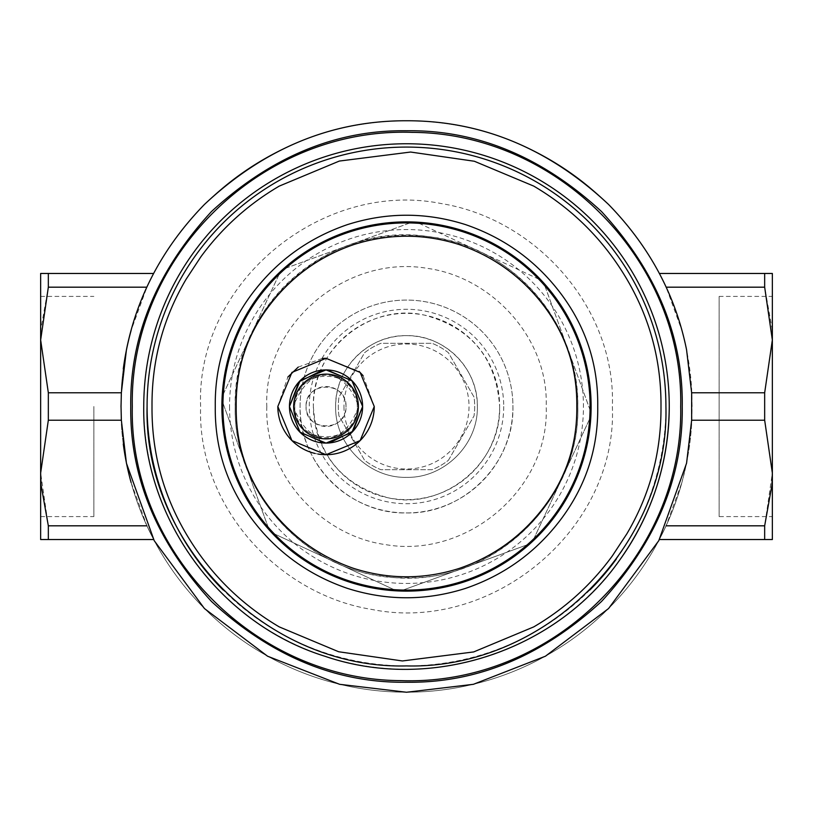<?xml version="1.0" encoding="UTF-8"?>
<svg xmlns="http://www.w3.org/2000/svg" width="813" height="813" viewBox="0 0 813 813"><rect width="100%" height="100%" fill="white"/><g stroke="black" fill="none" stroke-linecap="round" stroke-linejoin="round"><path stroke-width="0.61" stroke-dasharray="4.07 3.05" d="M409.955 222.935L285.739 268.209M284.936 268.503L410.748 222.64A183.901 183.901 0 0 1 418.299 222.975L539.507 279.489A183.901 183.901 0 0 1 544.497 284.936L590.36 410.748A183.901 183.901 0 0 1 590.035 418.126L533.501 539.507A183.901 183.901 0 0 1 528.064 544.497L402.252 590.36A183.901 183.901 0 0 1 394.874 590.035L273.493 533.501A183.901 183.901 0 0 1 268.503 528.064L222.64 402.252A183.901 183.901 0 0 1 222.965 394.874L279.499 273.493A183.901 183.901 0 0 1 284.936 268.503M279.144 274.255L223.321 394.112M222.935 403.045L268.209 527.261M274.255 533.856L394.112 589.679M403.045 590.065L527.261 544.791M533.856 538.745L589.679 418.888M590.065 409.955L544.791 285.739M538.734 279.133L419.071 223.331M362.618 406.5A36.575 36.575 0 0 1 326.033 443.075A36.575 36.575 0 0 1 289.458 406.5A36.575 36.575 0 0 1 326.033 369.925A36.575 36.575 0 0 1 362.618 406.5M294.784 406.5C292.843 446.825 359.224 446.825 357.293 406.5C359.224 366.175 292.843 366.175 294.784 406.5A31.26 31.26 0 0 1 326.033 375.24A31.26 31.26 0 0 1 357.293 406.5A31.26 31.26 0 0 1 326.033 437.76A31.26 31.26 0 0 1 294.784 406.5M325.027 443.075L329.387 442.933M327.05 369.925L322.68 370.067M293.432 406.5C300.739 426.256 311.603 437.12 326.033 439.101C340.464 437.13 351.328 426.256 358.635 406.5C351.338 386.744 340.464 375.88 326.033 373.899C311.613 375.87 300.739 386.744 293.432 406.5M306.084 406.5C304.845 432.242 347.222 432.242 345.992 406.5C347.222 380.758 304.845 380.758 306.084 406.5A19.959 19.959 0 0 1 326.033 386.541A19.959 19.959 0 0 1 345.992 406.5A19.959 19.959 0 0 1 326.033 426.459A19.959 19.959 0 0 1 306.084 406.5M317.944 454.03A48.211 48.211 0 0 1 315.027 453.441M296.755 444.802A48.211 48.211 0 0 1 296.125 444.315M277.822 406.5L287.863 377.039M298.239 367.1L322.314 358.431M326.033 358.289L359.082 371.389M363.106 375.667L374.254 406.5M555.035 514.416A183.596 183.596 0 0 1 222.904 406.5A183.596 183.596 0 0 1 463.237 231.888A183.596 183.596 0 0 1 555.035 514.416M229.551 406.5A176.949 176.949 0 0 0 549.649 510.503A176.949 176.949 0 0 0 461.184 238.219A176.949 176.949 0 0 0 229.551 406.5M235.191 406.5C233.412 490.432 302.009 568.002 385.525 576.519C483.745 591.691 580.848 505.838 577.809 406.5C579.588 322.568 510.991 244.998 427.475 236.481C329.255 221.309 232.152 307.162 235.191 406.5C232.833 498.034 314.966 580.167 406.5 577.809C498.034 580.167 580.167 498.034 577.809 406.5A171.309 171.309 0 0 0 406.5 235.191A171.309 171.309 0 0 0 235.191 406.5M448.43 460.27L474.03 415.921A68.18 68.18 0 0 0 474.03 397.079L448.43 352.73A68.18 68.18 0 0 0 432.099 343.31L380.901 343.31A68.18 68.18 0 0 0 364.57 352.73L338.97 397.079A68.18 68.18 0 0 0 338.97 415.921L364.57 460.27A68.18 68.18 0 0 0 380.901 469.69L432.099 469.69A68.18 68.18 0 0 0 448.43 460.27L474.03 415.921A68.18 68.18 0 0 0 474.03 397.079L448.43 352.73A68.18 68.18 0 0 0 432.099 343.31L380.901 343.31A68.18 68.18 0 0 0 364.57 352.73L338.97 397.079A68.18 68.18 0 0 0 338.97 415.921L364.57 460.27A68.18 68.18 0 0 0 380.901 469.69L432.099 469.69A68.18 68.18 0 0 0 448.43 460.27M343.97 406.5A62.53 62.53 0 0 0 457.089 443.248A62.53 62.53 0 0 0 425.819 347.029A62.53 62.53 0 0 0 343.97 406.5M313.371 406.5C316.704 454.741 341.694 485.188 388.36 497.841C443.502 510.727 501.519 463.095 499.629 406.5A93.129 93.129 0 0 1 406.5 499.629A93.129 93.129 0 0 1 313.371 406.5A93.129 93.129 0 0 1 406.5 313.371A93.129 93.129 0 0 1 499.629 406.5C496.296 358.259 471.306 327.812 424.64 315.159C369.498 302.273 311.481 349.905 313.371 406.5M335.657 406.5C334.671 444.498 368.899 478.532 406.886 477.343C444.599 478.105 478.308 444.213 477.343 406.5C478.329 368.502 444.101 334.468 406.114 335.657C368.401 334.895 334.692 368.787 335.657 406.5C334.682 444.355 368.645 478.318 406.5 477.343C444.355 478.318 478.318 444.355 477.343 406.5A70.843 70.843 0 0 0 406.5 335.657A70.843 70.843 0 0 0 335.657 406.5M503.714 406.5A97.214 97.214 0 0 1 376.46 498.958A97.214 97.214 0 0 1 327.852 349.356A97.214 97.214 0 0 1 503.714 406.5M492.607 469.06A106.432 106.432 0 0 0 439.386 305.281A106.432 106.432 0 0 0 300.068 406.5A106.432 106.432 0 0 0 492.607 469.06M512.932 406.5C514.395 463.369 463.369 514.395 406.5 512.932C349.631 514.395 298.605 463.369 300.068 406.5A106.432 106.432 0 0 1 406.5 300.068A106.432 106.432 0 0 1 512.932 406.5M266.816 406.5C264.245 475.422 321.877 536.001 385.596 544.619C466.774 558.785 549.771 488.959 546.184 406.5C548.755 337.578 491.123 276.999 427.404 268.381C346.226 254.215 263.229 324.041 266.816 406.5M612.372 406.5C617.494 529.812 491.641 633.571 371.815 609.445C276.806 594.11 197.02 504.751 200.628 406.5C195.506 283.188 321.359 179.429 441.185 203.555C536.194 218.89 615.98 308.249 612.372 406.5M121.391 388.136C123.688 353.055 132.194 319.407 146.909 287.182L131.086 330.525A285.698 285.698 0 0 1 691.609 388.136L692.127 406.5L691.609 424.864A285.698 285.698 0 0 1 131.086 482.475L146.909 525.818L153.667 539.537L146.909 525.818C132.194 493.593 123.688 459.945 121.391 424.864L120.873 406.5L121.391 388.136A285.698 285.698 0 0 1 123.281 368.939M123.281 444.061A285.698 285.698 0 0 1 121.391 424.864M691.822 420.219L764.667 420.219L764.667 392.781L772.35 339.986L771.923 327.873L764.667 287.182L666.091 287.182L659.333 273.463L666.091 287.182C680.806 319.407 689.312 353.055 691.609 388.136M691.609 424.864C689.312 459.945 680.806 493.593 666.091 525.818L764.667 525.818L772.35 473.014L764.667 420.219M666.152 525.818L659.333 539.537L666.091 525.818L681.914 482.475A285.698 285.698 0 0 1 131.086 482.475L126.442 463.258M121.178 420.219L48.333 420.219L40.65 473.014L48.333 525.818L146.848 525.818M48.333 420.219L48.333 392.781L121.178 392.781M146.848 287.182L153.667 273.463L146.909 287.182L48.333 287.182L41.077 327.873L40.65 339.986L48.333 392.781M126.442 349.742L131.086 330.525A285.698 285.698 0 0 1 681.914 330.525L666.152 287.182M691.822 392.781L764.667 392.781M659.394 273.463L772.35 273.463L772.35 539.537L764.667 539.537L764.667 525.818M659.394 539.537L764.667 539.537M681.914 482.475L686.558 463.258M153.606 539.537L40.65 539.537L40.65 273.463L153.606 273.463M48.333 539.537L48.333 525.818M48.333 287.182L48.333 273.463M686.558 349.742L681.914 330.525M764.667 287.182L764.667 273.463M772.35 406.5L772.35 515.716L772.35 406.5M719.139 516.59L719.139 406.5L719.139 516.59L772.35 516.59L772.35 484.7M40.65 406.5L40.65 516.59L40.65 406.5M619.069 560.929A262.751 262.751 0 0 1 143.749 406.5A262.751 262.751 0 0 1 406.5 143.749A262.751 262.751 0 0 1 669.251 406.5M93.861 406.5L93.861 516.59L93.861 406.5M719.139 406.5L719.139 296.41L719.139 406.5M147.082 406.5A259.418 259.418 0 0 1 486.662 159.775A259.418 259.418 0 0 1 616.376 558.988M589.933 589.943A259.418 259.418 0 0 1 223.067 589.943M40.65 516.59L93.861 516.59M40.65 296.41L93.861 296.41M719.139 296.41L772.35 296.41"/><path stroke-width="1.22" d="M419.071 223.331L418.299 222.975A183.901 183.901 0 0 0 410.748 222.64L409.955 222.935M285.739 268.209L284.936 268.503A183.901 183.901 0 0 0 279.499 273.493L279.144 274.255M223.321 394.112L222.965 394.874A183.901 183.901 0 0 0 222.64 402.252L222.935 403.045M268.209 527.261L268.503 528.064A183.901 183.901 0 0 0 273.493 533.501L274.255 533.856M394.112 589.679L394.874 590.035A183.901 183.901 0 0 0 402.252 590.36L403.045 590.065M527.261 544.791L528.064 544.497A183.901 183.901 0 0 0 533.501 539.507L533.856 538.745M589.679 418.888L590.035 418.126A183.901 183.901 0 0 0 590.36 410.748L590.065 409.955M544.791 285.739L544.497 284.936A183.901 183.901 0 0 0 539.507 279.489L538.734 279.133M352.222 425.524A32.368 32.368 0 0 1 293.666 406.5A32.368 32.368 0 0 1 336.033 375.718A32.368 32.368 0 0 1 352.222 425.524M355.627 428.004A36.575 36.575 0 0 1 289.458 406.5A36.575 36.575 0 0 1 337.344 371.714A36.575 36.575 0 0 1 355.627 428.004M322.68 370.067L299.001 381.836L289.448 406.5L300.16 432.374L326.033 443.095L351.907 432.374L362.628 406.5L351.907 380.626L326.033 369.905L300.16 380.626L289.448 406.5L299.804 432.018L325.027 443.075M329.387 442.933L353.066 431.164L362.628 406.5L352.263 380.982L327.05 369.925M277.822 406.5L291.938 440.595L326.033 454.711L360.129 440.595L374.254 406.5L360.129 372.405L326.033 358.289L291.938 372.405L277.822 406.5A48.211 48.211 0 0 0 296.125 444.315M374.254 406.5A48.211 48.211 0 0 1 317.944 454.03M315.027 453.441A48.211 48.211 0 0 1 296.755 444.802M287.863 377.039L298.239 367.1M322.314 358.431L326.033 358.289M359.082 371.389L363.106 375.667M576.793 406.5C577.271 443.695 566.427 477.058 544.273 506.601C522.18 535.94 493.796 556.559 459.121 568.46C424.051 579.557 388.96 579.557 353.879 568.46C319.204 556.57 290.82 535.94 268.727 506.601C246.573 477.058 235.729 443.695 236.207 406.5C235.729 369.305 246.573 335.942 268.727 306.399C290.82 277.06 319.204 256.441 353.879 244.54C388.949 233.443 424.04 233.443 459.121 244.54C493.796 256.43 522.18 277.06 544.273 306.399C566.427 335.942 577.271 369.305 576.793 406.5M590.096 406.5A183.596 183.596 0 0 1 406.5 590.096A183.596 183.596 0 0 1 222.904 406.5A183.596 183.596 0 0 1 406.5 222.904A183.596 183.596 0 0 1 590.096 406.5M131.086 482.475A285.698 285.698 0 0 1 123.281 444.061M123.281 368.939A285.698 285.698 0 0 1 131.086 330.525M691.65 420.219L691.65 392.781L686.558 349.742C675.491 294.946 649.485 246.512 608.551 204.449C548.887 148.484 481.54 120.588 406.5 120.751C331.46 120.588 264.113 148.484 204.449 204.449C163.515 246.512 137.509 294.946 126.442 349.742L121.35 392.781L121.035 406.5L121.35 420.219L126.442 463.258L154.216 540.686L204.449 608.551L267.579 656.213L339.61 684.312L406.5 692.249L473.39 684.312L545.421 656.213L608.551 608.551L658.784 540.686L686.558 463.258L691.65 420.219L764.667 420.219L772.35 473.014L771.923 485.127L764.667 525.818L764.667 539.537L772.35 539.537L772.35 339.986L764.667 392.781L691.65 392.781M146.848 525.818L48.333 525.818L41.077 485.127L40.65 473.014L48.333 420.219L121.35 420.219M48.333 525.818L48.333 539.537L153.606 539.537M121.35 392.781L48.333 392.781L40.65 339.986L40.65 539.537L48.333 539.537M659.394 539.537L764.667 539.537M666.152 525.818L764.667 525.818M764.667 287.182L772.35 339.986L772.35 273.463L764.667 273.463L764.667 287.182L666.152 287.182M659.394 273.463L764.667 273.463M153.606 273.463L40.65 273.463L40.65 339.986L48.333 287.182L146.848 287.182M48.333 273.463L48.333 287.182M772.35 484.7L772.35 406.5M764.667 420.219L764.667 392.781M132.306 406.5C129.023 551.346 254.764 680.024 400.911 680.633C553.175 685.948 683.723 554.639 680.694 406.5C683.977 261.654 558.236 132.976 412.089 132.367C259.825 127.052 129.277 258.361 132.306 406.5M48.333 392.781L48.333 420.219M669.251 406.5A262.751 262.751 0 0 1 619.069 560.929C555.137 651.721 430.392 692.259 325.312 656.386C219.205 623.642 142.112 517.525 143.749 406.5A262.751 262.751 0 0 1 487.688 156.614A262.751 262.751 0 0 1 669.251 406.5C668.804 463.268 652.077 514.751 619.069 560.94M616.376 558.988A259.418 259.418 0 0 1 589.933 589.943M223.067 589.943A259.418 259.418 0 0 1 147.082 406.5C143.505 545.127 267.873 669.495 406.5 665.918C545.127 669.495 669.495 545.127 665.918 406.5A259.418 259.418 0 0 0 406.5 147.082A259.418 259.418 0 0 0 147.082 406.5C143.505 545.127 267.873 669.495 406.5 665.918C545.127 669.495 669.495 545.127 665.918 406.5A259.418 259.418 0 0 0 406.5 147.082A259.418 259.418 0 0 0 147.082 406.5M152.011 406.5C151.685 452.16 163.047 494.578 186.106 533.745C209.165 572.83 240.211 603.876 279.255 626.894L338.655 651.752L402.405 660.959L473.684 651.935L533.745 626.894C564.923 608.591 591.102 584.954 612.27 556.001L626.894 533.745C649.953 494.639 661.315 452.221 660.989 406.5C661.315 360.84 649.953 318.422 626.894 279.255C603.835 240.17 572.789 209.124 533.745 186.106L474.345 161.248L410.595 152.041L339.316 161.065L279.255 186.106C248.077 204.409 221.898 228.047 200.73 256.999L186.106 279.255C163.047 318.361 151.685 360.779 152.011 406.5M465.595 588.368C504.578 575.025 536.448 551.875 561.204 518.897C586.082 485.503 598.256 448.034 597.728 406.5C598.236 364.874 586.061 327.415 561.204 294.103C536.448 261.125 504.578 237.975 465.595 224.632C426.195 212.102 386.805 212.102 347.405 224.632C308.422 237.975 276.552 261.125 251.796 294.103C226.918 327.497 214.744 364.966 215.272 406.5C214.764 448.126 226.939 485.585 251.796 518.897C276.552 551.875 308.422 575.025 347.405 588.368C386.805 600.898 426.195 600.898 465.595 588.368M591.122 406.5A184.622 184.622 0 0 1 406.5 591.122A184.622 184.622 0 0 1 221.878 406.5A184.622 184.622 0 0 1 406.5 221.878A184.622 184.622 0 0 1 591.122 406.5M682.249 406.5C683.194 476.875 656.274 541.875 601.488 601.488C541.875 656.274 476.875 683.194 406.5 682.249C336.125 683.194 271.125 656.274 211.512 601.488C156.726 541.875 129.806 476.875 130.751 406.5C129.806 336.125 156.726 271.125 211.512 211.512C271.125 156.726 336.125 129.806 406.5 130.751C476.875 129.806 541.875 156.726 601.488 211.512C656.274 271.125 683.194 336.125 682.249 406.5"/></g></svg>
